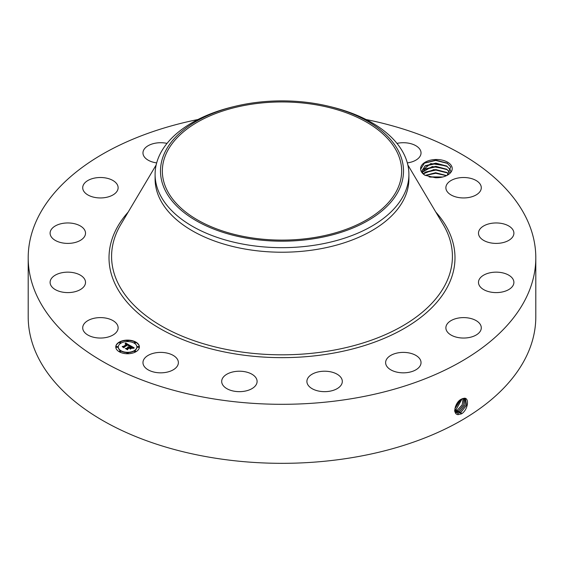 <?xml version="1.0" encoding="UTF-8"?>
<svg xmlns="http://www.w3.org/2000/svg" width="564" height="564" viewBox="0 0 564 564"><rect width="100%" height="100%" fill="white"/><g stroke="black" fill="none" stroke-linecap="round" stroke-linejoin="round"><path stroke-width="0.85" d="M315.685 237.317A119.653 69.083 180 0 1 162.347 171.033A119.653 69.083 180 0 1 248.315 104.742A119.653 69.083 180 0 1 401.653 171.033A119.653 69.083 180 0 1 315.685 237.317M398.593 190.78A121.514 70.155 180 0 1 247.786 238.346A121.514 70.155 180 0 1 165.407 151.279A121.514 70.155 180 0 1 234.807 106.385A121.514 70.155 180 0 1 329.193 106.385A121.514 70.155 180 0 1 398.593 190.78M329.193 106.385L331.287 106.892A126.9 73.264 180 0 1 408.9 174.403A126.9 73.264 180 0 1 403.768 195.031A126.9 73.264 180 0 1 317.729 244.706A126.9 73.264 180 0 1 155.1 174.403A126.9 73.264 180 0 1 160.232 153.782A126.9 73.264 180 0 1 232.713 106.892L234.807 106.385M408.9 174.403L408.9 178.957A126.9 73.264 180 0 1 317.729 249.26A126.9 73.264 180 0 1 155.1 178.957L155.1 174.403M366.05 119.512A253.8 146.527 180 0 1 535.8 257.776A253.8 146.527 180 0 1 353.452 398.381A253.8 146.527 180 0 1 28.2 257.776A253.8 146.527 180 0 1 197.95 119.512M424.946 175.249L435.366 177.723A15.806 9.123 180 0 0 447.597 175.073A15.806 9.123 180 0 0 451.588 166.056A15.806 9.123 180 0 0 433.653 159.64A15.806 9.123 180 0 0 420.652 169.228C420.807 171.519 422.239 173.529 424.946 175.249M117.411 324.949A17.71 10.223 180 0 1 118.123 327.825A17.71 10.223 180 0 1 102.937 337.942A17.71 10.223 180 0 1 83.43 330.701A17.71 10.223 180 0 1 82.711 327.825A17.71 10.223 180 0 1 97.903 317.708A17.71 10.223 180 0 1 117.411 324.949M50.203 281.281A17.71 10.223 180 0 1 68.759 272.165A17.71 10.223 180 0 1 85.516 282.374A17.71 10.223 180 0 1 85.418 283.466A17.71 10.223 180 0 1 66.862 292.582A17.71 10.223 180 0 1 50.104 282.374A17.71 10.223 180 0 1 50.203 281.281M52.269 228.279A17.71 10.223 180 0 1 72.192 223.273A17.71 10.223 180 0 1 85.516 233.179A17.71 10.223 180 0 1 83.352 238.078A17.71 10.223 180 0 1 63.429 243.084A17.71 10.223 180 0 1 50.104 233.179A17.71 10.223 180 0 1 52.269 228.279M89.309 179.768A17.71 10.223 180 0 1 108.062 178.506A17.71 10.223 180 0 1 118.123 187.727A17.71 10.223 180 0 1 111.524 195.687A17.71 10.223 180 0 1 92.778 196.949A17.71 10.223 180 0 1 82.711 187.727A17.71 10.223 180 0 1 89.309 179.768M156.672 162.897A17.71 10.223 180 0 1 142.967 152.943A17.71 10.223 180 0 1 155.685 143.129A17.71 10.223 180 0 1 167.022 143.397M396.978 143.397A17.71 10.223 180 0 1 417.12 146.527A17.71 10.223 180 0 1 421.033 152.943A17.71 10.223 180 0 1 407.328 162.897M480.57 184.851A17.71 10.223 180 0 1 481.289 187.727A17.71 10.223 180 0 1 466.097 197.844A17.71 10.223 180 0 1 446.589 190.604A17.71 10.223 180 0 1 445.877 187.727A17.71 10.223 180 0 1 461.063 177.611A17.71 10.223 180 0 1 480.57 184.851M513.797 234.272A17.71 10.223 180 0 1 495.241 243.387A17.71 10.223 180 0 1 478.483 233.179A17.71 10.223 180 0 1 478.582 232.086A17.71 10.223 180 0 1 497.138 222.97A17.71 10.223 180 0 1 513.896 233.179A17.71 10.223 180 0 1 513.797 234.272M511.731 287.273A17.71 10.223 180 0 1 491.808 292.279A17.71 10.223 180 0 1 478.483 282.374A17.71 10.223 180 0 1 480.648 277.474A17.71 10.223 180 0 1 500.571 272.468A17.71 10.223 180 0 1 513.896 282.374A17.71 10.223 180 0 1 511.731 287.273M474.691 335.784A17.71 10.223 180 0 1 455.938 337.046A17.71 10.223 180 0 1 445.877 327.825A17.71 10.223 180 0 1 452.476 319.866A17.71 10.223 180 0 1 471.222 318.604A17.71 10.223 180 0 1 481.289 327.825A17.71 10.223 180 0 1 474.691 335.784M408.315 372.423A17.71 10.223 180 0 1 385.621 362.61A17.71 10.223 180 0 1 398.346 352.803A17.71 10.223 180 0 1 421.033 362.61A17.71 10.223 180 0 1 408.315 372.423M322.707 391.599A17.71 10.223 180 0 1 306.901 381.44A17.71 10.223 180 0 1 326.5 371.274A17.71 10.223 180 0 1 342.313 381.44A17.71 10.223 180 0 1 322.707 391.599M230.909 390.408A17.71 10.223 180 0 1 221.687 381.44A17.71 10.223 180 0 1 247.885 372.466A17.71 10.223 180 0 1 257.099 381.44A17.71 10.223 180 0 1 230.909 390.408M146.88 369.025A17.71 10.223 180 0 1 142.967 362.61A17.71 10.223 180 0 1 154.783 352.972A17.71 10.223 180 0 1 174.459 356.201A17.71 10.223 180 0 1 178.379 362.61A17.71 10.223 180 0 1 166.563 372.254A17.71 10.223 180 0 1 146.88 369.025M135.924 351.753A11.802 6.817 180 0 1 123.058 353.226A11.802 6.817 180 0 1 115.775 346.93A11.802 6.817 180 0 1 119.23 342.115A11.802 6.817 180 0 1 132.096 340.635A11.802 6.817 180 0 1 139.386 346.93A11.802 6.817 180 0 1 135.924 351.753M535.8 257.776L535.8 316.806A253.8 146.527 180 0 1 353.452 457.404A253.8 146.527 180 0 1 28.2 316.806L28.2 257.776M462.409 398.67L461.465 399.129C455.247 401.737 452.025 414.575 458.215 414.611L461.465 413.835L460.894 412.432L466.597 405.128L465.434 398.6L462.409 398.67L464.228 398.297M461.465 413.835L461.972 413.546C468.134 409.245 469.467 397.824 464.313 398.219M447.153 175.319L450.735 166.923L447.111 163.095L435.824 160.183L424.481 163.038L420.652 169.228M139.378 347.079A11.802 6.817 0 0 0 131.976 340.896A11.802 6.817 0 0 0 119.23 342.404A11.802 6.817 0 0 0 115.775 347.079M424.537 174.988L422.619 172.803L422.034 170.61L430.79 163.567L446.54 165.908L450.227 169.729L450.763 171.484M118.278 347.079A9.299 5.372 0 0 0 118.278 347.22A9.299 5.372 0 0 0 124.017 352.183A9.299 5.372 0 0 0 134.154 351.019A9.299 5.372 0 0 0 136.876 347.22A9.299 5.372 0 0 0 136.876 347.079M134.366 342.771A0.712 0.416 0 0 0 135.713 342.771M134.366 351.386A0.712 0.416 0 0 0 135.713 351.386M137.461 347.079A0.712 0.416 0 0 0 138.8 347.079M119.448 351.386A0.712 0.416 0 0 0 120.788 351.386M126.907 353.17A0.712 0.416 0 0 0 128.247 353.17M119.448 342.771A0.712 0.416 0 0 0 120.788 342.771M126.907 340.98A0.712 0.416 0 0 0 128.247 340.98M116.353 347.079A0.712 0.416 0 0 0 117.693 347.079M454.796 409.781L456.487 412.7L457.947 413.158L460.866 412.418L466.569 405.128L465.42 398.593M456.487 412.7L457.975 413.172L460.894 412.432M450.756 171.498L450.227 169.771L446.695 166.042M446.653 166.02L435.845 163.13L425.355 165.696L422.034 170.631M120.999 343.138A9.299 5.372 0 0 0 118.278 346.93A9.299 5.372 0 0 0 124.017 351.894A9.299 5.372 0 0 0 134.154 350.73A9.299 5.372 0 0 0 136.876 346.93A9.299 5.372 0 0 0 131.137 341.967A9.299 5.372 0 0 0 120.999 343.138M134.535 342.334A0.712 0.416 0 0 0 135.543 342.912A0.712 0.416 0 0 0 134.535 342.334M134.535 350.949A0.712 0.416 0 0 0 135.543 351.534A0.712 0.416 0 0 0 134.535 350.949M137.623 346.641A0.712 0.416 0 0 0 138.638 347.227A0.712 0.416 0 0 0 137.623 346.641M119.61 350.949A0.712 0.416 0 0 0 120.618 351.534A0.712 0.416 0 0 0 119.61 350.949M127.069 352.733A0.712 0.416 0 0 0 128.084 353.318A0.712 0.416 0 0 0 127.069 352.733M120.618 342.912A0.712 0.416 0 0 0 119.61 342.334A0.712 0.416 0 0 0 120.618 342.912M128.084 341.128A0.712 0.416 0 0 0 127.069 340.543A0.712 0.416 0 0 0 128.084 341.128M117.531 347.227A0.712 0.416 0 0 0 116.522 346.641A0.712 0.416 0 0 0 117.531 347.227M455.945 412.263L459.702 411.706L465.18 405.008L464.771 398.36L465.145 405.001L459.674 411.685L455.931 412.249M129.995 345.506L128.444 345.824L128.691 345.168L127.936 344.639L123.939 346.895L123.974 347.375L122.31 346.409L123.248 346.458L126.872 344.364L125.229 344.082L127.147 344.202L126.026 343.709L125.067 343.948L125.673 342.99L129.995 345.506M129.96 345.767L128.423 345.993L129.96 345.767M128.514 345.471L127.894 344.949L124.221 347.072L124.115 347.798L122.254 346.726L124.017 347.628L124.087 347.022L127.887 344.83L128.514 345.471M134.197 347.868L132.505 348.157L132.618 347.417L131.334 346.564L129.628 347.551L131.356 346.811L132.533 347.833L131.349 346.916L129.939 347.734L131.687 348.03L130.164 348.912L130.157 348.207L129.318 347.727L127.478 348.792L127.471 349.335L125.68 348.298L126.752 348.369L128.317 347.459L127.619 347.212L128.592 347.304L127.654 347.008L128.895 347.128L130.432 346.24L130.411 345.683L134.197 347.868M134.035 348.171L132.455 348.348L134.035 348.094M130.256 349.165L131.786 348.171L130.256 349.165M129.325 348.087L127.767 348.989L127.612 349.814L125.497 348.594L127.506 349.645L127.633 348.961L129.332 347.974L130.072 348.517L129.332 347.974M450.227 172.944L446.54 169.115L432.292 166.521L422.344 172.217M450.227 172.986L446.695 169.256M446.653 169.228L435.845 166.345L425.355 168.911L422.351 172.239M125.673 342.99L129.685 345.556M126.872 344.364L123.248 346.458M122.86 346.726L123.248 346.747M123.939 346.895L123.953 347.361M124.031 347.748L124.087 347.311M130.425 345.979L133.767 347.91M130.432 346.24L128.895 347.128M128.317 347.459L126.752 348.369M126.244 348.623L126.752 348.658M130.488 348.051L131.172 348.326M129.939 347.734L130.488 348.341M129.628 347.551L129.847 347.967M127.534 349.772L127.633 349.25M464.003 398.297L463.686 404.896L458.483 410.959L455.627 411.699L458.511 410.973L463.721 404.896L464.017 398.297M423.338 173.846L425.355 172.126L435.845 169.56L446.653 172.443L448.754 174.128M448.775 174.114L446.54 172.33L433.871 169.574L423.317 173.825M455.31 406.926L459.315 400.666M455.289 406.982L459.357 400.623M454.45 410.966L457.319 410.239L462.219 404.811L463.15 398.417M454.422 410.944L457.291 410.225L462.184 404.811L463.129 398.424M446.617 175.594L435.655 172.732L425.214 175.39M446.582 175.608L435.796 172.774L425.249 175.404M454.88 408.773L460.894 399.453M454.873 408.808L460.929 399.432M456.128 409.506L462.142 398.783L456.1 409.492L454.838 410.021L456.128 409.506L456.678 410.923M442.578 177.025L429.134 176.877M442.648 177.004L429.063 176.856M429.979 177.082L441.746 177.216M425.334 175.453L435.739 173.296L446.469 175.665M424.727 172.556L435.873 170.081L447.33 172.901M424.727 169.341L435.873 166.873L447.33 169.693M424.727 166.133L435.873 163.659L447.33 166.479M424.241 163.2L435.697 160.444L447.597 163.419M407.842 164.97L443.205 224.521A170.413 98.383 180 0 1 329.975 350.836A170.413 98.383 180 0 1 158.829 324.42A170.413 98.383 180 0 1 120.795 224.521L156.157 164.97M435.81 212.071A172.986 99.87 180 0 1 330.701 353.607A172.986 99.87 180 0 1 148.635 321.381A172.986 99.87 180 0 1 128.19 212.071M458.074 414.716L457.975 413.172M460.259 413.123L459.702 411.706M456.833 412.883L456.805 412.439M459.061 412.39L458.511 410.973M457.869 411.657L457.319 410.239M455.486 410.197L454.936 408.78"/></g></svg>
